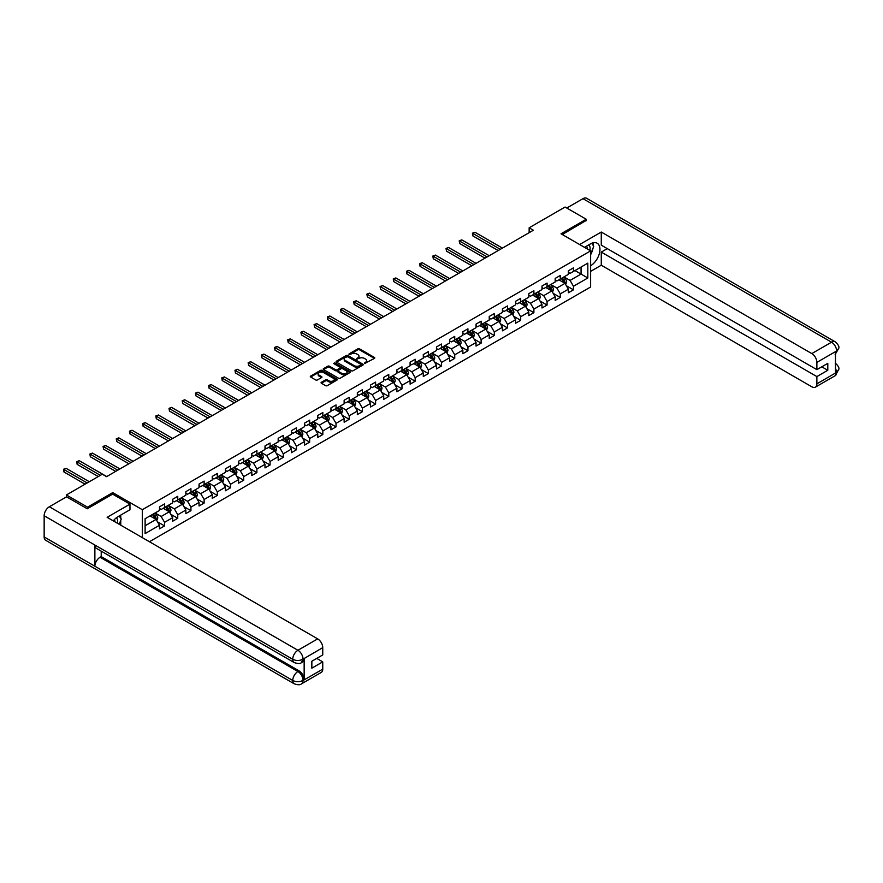 <?xml version="1.0" encoding="UTF-8"?>
<svg xmlns="http://www.w3.org/2000/svg" width="883" height="883" viewBox="0 0 883 883"><rect width="100%" height="100%" fill="white"/><g stroke="black" fill="none" stroke-linecap="round" stroke-linejoin="round"><path stroke-width="1.32" d="M364.458 363.509L374.436 358.421A1.17 0.673 0 0 0 374.436 357.46L359.502 348.84A1.17 0.673 0 0 0 357.836 348.84L349.028 353.928L349.028 354.602L351.324 353.94A3.753 2.163 0 0 1 356.633 353.94L357.88 354.657A3.753 2.163 0 0 1 358.984 356.191A3.753 2.163 0 0 1 357.88 357.725L356.743 359.061L359.05 358.399A3.753 2.163 0 0 1 364.359 358.399L365.606 359.116A3.753 2.163 0 0 1 366.699 360.65A3.753 2.163 0 0 1 365.606 362.185L364.458 363.509L364.458 362.847M321.412 382.284A1.17 0.673 0 0 0 321.412 383.244L325.595 385.661A1.17 0.673 0 0 0 327.262 385.661L337.052 380.01A1.17 0.673 0 0 0 337.052 379.05L322.107 370.43A1.17 0.673 0 0 0 320.452 370.43L310.661 376.081A1.17 0.673 0 0 0 310.661 377.041L315.717 379.966A1.17 0.673 0 0 0 317.383 379.966L321.578 377.538A1.17 0.673 0 0 0 321.578 376.577L319.061 375.132A3.135 1.81 0 0 1 318.145 373.851A3.135 1.81 0 0 1 320.076 372.173A3.135 1.81 0 0 1 323.498 372.571L333.332 378.244A3.135 1.81 0 0 1 334.26 379.524A3.135 1.81 0 0 1 332.317 381.202A3.135 1.81 0 0 1 328.895 380.816L327.262 379.867A1.17 0.673 0 0 0 325.595 379.867L321.412 382.284L321.412 383.244M112.726 494.182L112.726 492.615L87.527 507.162L66.391 494.966L66.391 496.908M112.726 492.615L142.318 509.701L590.617 250.882L590.617 287.008L149.415 541.732M586.224 220.717L586.224 219.249L561.025 233.796L590.617 250.882M586.224 219.249L565.076 207.041L529.149 227.792L529.149 232.671M66.391 494.966L102.318 474.215L106.545 476.654L533.376 230.231L529.149 227.792M351.412 370.761A1.17 0.673 0 0 0 353.068 370.761L362.858 365.109A1.17 0.673 0 0 0 362.858 364.149L347.924 355.518A1.17 0.673 0 0 0 346.268 355.518L336.467 361.18A1.17 0.673 0 0 0 336.467 362.14L351.412 370.761M333.94 363.686L349.944 372.571L340.165 378.211A1.17 0.673 0 0 1 338.509 378.211L323.564 369.591L327.759 367.185L327.759 366.213L323.564 368.63A1.17 0.673 0 0 0 323.564 369.591L323.564 368.63M327.759 367.185A1.17 0.673 0 0 1 329.414 367.185L329.414 366.213A1.17 0.673 0 0 0 327.759 366.213M329.414 366.213L335.474 369.701A1.17 0.673 0 0 0 337.129 369.701L339.911 368.101A1.17 0.673 0 0 0 339.911 367.14L333.608 363.498L334.767 362.836L349.955 371.6A1.17 0.673 0 0 1 349.955 372.56L349.955 371.6M142.318 537.626L142.318 509.701M157.494 521.831L164.558 525.915L164.558 522.35L172.671 517.659L172.671 521.224L177.748 518.299L177.748 514.734L185.86 510.043L185.86 513.608L190.938 510.683L190.938 507.118L199.05 502.427L199.05 505.992L204.128 503.067L204.128 499.502L212.24 494.811L212.24 498.376L217.317 495.451L217.317 491.886L225.43 487.195L225.43 490.76L230.507 487.835L230.507 484.27L238.62 479.579L238.62 483.144L243.697 480.22L243.697 476.654L251.81 471.964L251.81 475.529L256.887 472.604L256.887 469.039L264.999 464.359L264.999 467.913L270.077 464.988L270.077 461.423L278.189 456.743L278.189 460.297L283.266 457.372L283.266 453.807L291.379 449.127L291.379 452.692L296.456 449.756L296.456 446.191L304.569 441.511L304.569 445.076L309.646 442.14L309.646 438.575L317.759 433.895L317.759 437.46L322.836 434.524L322.836 430.959L330.948 426.279L330.948 429.844L336.026 426.908L336.026 423.343L344.138 418.663L344.138 422.229L349.215 419.293L349.215 415.727L357.339 411.048L357.339 414.613L362.405 411.677L362.405 408.123L370.529 403.432L370.529 406.997L375.595 404.061L375.595 400.507L383.719 395.816L383.719 399.381L388.785 396.456L388.785 392.891L396.909 388.2L396.909 391.765L401.975 388.84L401.975 385.275L410.098 380.584L410.098 384.149L415.165 381.224L415.165 377.659L423.288 372.968L423.288 376.533L428.354 373.608L428.354 370.043L436.478 365.352L436.478 368.917L441.544 365.992L441.544 362.427L449.668 357.736L449.668 361.302L454.734 358.377L454.734 354.811L462.858 350.121L462.858 353.686L467.924 350.761L467.924 347.196L476.047 342.505L476.047 346.07L481.125 343.145L481.125 339.58L489.237 334.889L489.237 338.454L494.314 335.529L494.314 331.964L502.427 327.273L502.427 330.838L507.504 327.913L507.504 324.348L515.617 319.668L515.617 323.222L520.694 320.297L520.694 316.732L528.807 312.052L528.807 315.606L533.884 312.681L533.884 309.116L541.996 304.436L541.996 307.99L547.074 305.065L547.074 301.5L555.186 296.82L555.186 300.386L560.264 297.45L560.264 293.884L568.376 289.205L568.376 292.77L573.453 289.834L573.453 286.269L587.824 277.968L587.824 263.134L581.058 267.041L581.058 274.072L587.824 277.968M164.558 525.915L159.481 528.84L159.481 525.275L145.11 533.575L145.11 518.729L159.481 510.44L159.481 506.875L164.558 503.939L164.558 507.504L172.671 502.824L172.671 499.259L177.748 496.323L177.748 499.888L185.86 495.208L185.86 491.643L190.938 488.707L190.938 492.272L199.05 487.593L199.05 484.027L204.128 481.103L204.128 484.657L212.24 479.977L212.24 476.412L217.317 473.487L217.317 477.041L225.43 472.361L225.43 468.796L230.507 465.871L230.507 469.425L238.62 464.745L238.62 461.18L243.697 458.255L243.697 461.82L251.81 457.129L251.81 453.564L256.887 450.639L256.887 454.204L264.999 449.513L264.999 445.948L270.077 443.023L270.077 446.588L278.189 441.897L278.189 438.332L283.266 435.407L283.266 438.972L291.379 434.281L291.379 430.716L296.456 427.791L296.456 431.357L304.569 426.666L304.569 423.1L309.646 420.176L309.646 423.741L317.759 419.05L317.759 415.485L322.836 412.56L322.836 416.125L330.948 411.434L330.948 407.869L336.026 404.944L336.026 408.509L344.138 403.818L344.138 400.253L349.215 397.328L349.215 400.893L357.339 396.202L357.339 392.637L362.405 389.712L362.405 393.277L370.529 388.586L370.529 385.032L375.595 382.096L375.595 385.661L383.719 380.97L383.719 377.416L388.785 374.48L388.785 378.045L396.909 373.366L396.909 369.8L401.975 366.864L401.975 370.43L410.098 365.75L410.098 362.185L415.165 359.249L415.165 362.814L423.288 358.134L423.288 354.569L428.354 351.633L428.354 355.198L436.478 350.518L436.478 346.953L441.544 344.017L441.544 347.582L449.668 342.902L449.668 339.337L454.734 336.401L454.734 339.966L462.858 335.286L462.858 331.721L467.924 328.796L467.924 332.35L476.047 327.67L476.047 324.105L481.125 321.18L481.125 324.734L489.237 320.054L489.237 316.489L494.314 313.564L494.314 317.129L502.427 312.439L502.427 308.873L507.504 305.948L507.504 309.514L515.617 304.823L515.617 301.258L520.694 298.333L520.694 301.898L528.807 297.207L528.807 293.642L533.884 290.717L533.884 294.282L541.996 289.591L541.996 286.026L547.074 283.101L547.074 286.666L555.186 281.975L555.186 278.41L560.264 275.485L560.264 279.05L568.376 274.359L568.376 270.794L573.453 267.869L573.453 271.434L587.824 263.134M163.2 508.288L169.293 511.798L161.17 516.489L155.088 512.979M159.481 508.487L161.17 509.458L164.558 507.504M161.17 516.489L164.558 522.35M169.293 511.798L172.671 517.659M176.39 500.672L182.483 504.193L174.359 508.873L168.278 505.363M172.671 500.871L174.359 501.842L177.748 499.888M174.359 508.873L177.748 514.734M182.483 504.193L185.86 510.043M189.58 493.056L195.673 496.577L187.549 501.257L181.468 497.747M185.86 493.255L187.549 494.226L190.938 492.272M187.549 501.257L190.938 507.118M195.673 496.577L199.05 502.427M202.77 485.44L208.863 488.961L200.739 493.641L194.657 490.131M199.05 485.639L200.739 486.61L204.128 484.657M200.739 493.641L204.128 499.502M208.863 488.961L212.24 494.811M215.96 477.824L222.052 481.345L213.929 486.025L207.847 482.515M212.24 478.023L213.929 478.994L217.317 477.041M213.929 486.025L217.317 491.886M222.052 481.345L225.43 487.195M229.15 470.209L235.242 473.729L227.119 478.409L221.037 474.899M225.43 470.407L227.119 471.379L230.507 469.425M227.119 478.409L230.507 484.27M235.242 473.729L238.62 479.579M242.339 462.593L248.432 466.114L240.308 470.794L234.227 467.284M238.62 462.791L240.308 463.763L243.697 461.82M240.308 470.794L243.697 476.654M248.432 466.114L251.81 471.964M255.529 454.977L261.622 458.498L253.498 463.178L247.417 459.668M251.81 455.175L253.498 456.158L256.887 454.204M253.498 463.178L256.887 469.039M261.622 458.498L264.999 464.359M268.719 447.361L274.812 450.882L266.688 455.562L260.606 452.052M264.999 447.56L266.688 448.542L270.077 446.588M266.688 455.562L270.077 461.423M274.812 450.882L278.189 456.743M281.909 439.745L288.001 443.266L279.889 447.946L273.796 444.436M278.189 439.944L279.889 440.926L283.266 438.972M279.889 447.946L283.266 453.807M288.001 443.266L291.379 449.127M295.099 432.14L301.191 435.65L293.079 440.341L286.986 436.82M291.379 432.328L293.079 433.31L296.456 431.357M293.079 440.341L296.456 446.191M301.191 435.65L304.569 441.511M308.288 424.524L314.381 428.034L306.269 432.725L300.176 429.204M304.569 424.712L306.269 425.694L309.646 423.741M306.269 432.725L309.646 438.575M314.381 428.034L317.759 433.895M321.478 416.908L327.571 420.418L319.458 425.109L313.366 421.588M317.759 417.096L319.458 418.078L322.836 416.125M319.458 425.109L322.836 430.959M327.571 420.418L330.948 426.279M334.668 409.293L340.761 412.803L332.648 417.493L326.555 413.972M330.948 409.48L332.648 410.463L336.026 408.509M332.648 417.493L336.026 423.343M340.761 412.803L344.138 418.663M347.869 401.677L353.951 405.187L345.838 409.878L339.745 406.357M344.138 401.864L345.838 402.847L349.215 400.893M345.838 409.878L349.215 415.727M353.951 405.187L357.339 411.048M361.059 394.061L367.14 397.571L359.028 402.262L352.935 398.741M357.339 394.248L359.028 395.231L362.405 393.277M359.028 402.262L362.405 408.123M367.14 397.571L370.529 403.432M374.249 386.445L380.33 389.955L372.218 394.646L366.125 391.125M370.529 386.644L372.218 387.615L375.595 385.661M372.218 394.646L375.595 400.507M380.33 389.955L383.719 395.816M387.438 378.829L393.52 382.339L385.407 387.03L379.315 383.509M383.719 379.028L385.407 379.999L388.785 378.045M385.407 387.03L388.785 392.891M393.52 382.339L396.909 388.2M400.628 371.213L406.71 374.723L398.597 379.414L392.505 375.904M396.909 371.412L398.597 372.383L401.975 370.43M398.597 379.414L401.975 385.275M406.71 374.723L410.098 380.584M413.818 363.597L419.9 367.107L411.787 371.798L405.694 368.288M410.098 363.796L411.787 364.767L415.165 362.814M411.787 371.798L415.165 377.659M419.9 367.107L423.288 372.968M427.008 355.981L433.089 359.491L424.977 364.182L418.884 360.672M423.288 356.18L424.977 357.151L428.354 355.198M424.977 364.182L428.354 370.043M433.089 359.491L436.478 365.352M440.198 348.366L446.279 351.887L438.167 356.566L432.074 353.057M436.478 348.564L438.167 349.536L441.544 347.582M438.167 356.566L441.544 362.427M446.279 351.887L449.668 357.736M453.387 340.75L459.469 344.271L451.356 348.951L445.264 345.441M449.668 340.948L451.356 341.92L454.734 339.966M451.356 348.951L454.734 354.811M459.469 344.271L462.858 350.121M466.577 333.134L472.659 336.655L464.546 341.335L458.454 337.825M462.858 333.332L464.546 334.304L467.924 332.35M464.546 341.335L467.924 347.196M472.659 336.655L476.047 342.505M479.767 325.518L485.86 329.039L477.736 333.719L471.654 330.209M476.047 325.717L477.736 326.688L481.125 324.734M477.736 333.719L481.125 339.58M485.86 329.039L489.237 334.889M492.957 317.902L499.05 321.423L490.926 326.103L484.844 322.593M489.237 318.101L490.926 319.072L494.314 317.129M490.926 326.103L494.314 331.964M499.05 321.423L502.427 327.273M506.147 310.286L512.239 313.807L504.116 318.487L498.034 314.977M502.427 310.485L504.116 311.456L507.504 309.514M504.116 318.487L507.504 324.348M512.239 313.807L515.617 319.668M519.336 302.67L525.429 306.191L517.306 310.871L511.224 307.361M515.617 302.869L517.306 303.851L520.694 301.898M517.306 310.871L520.694 316.732M525.429 306.191L528.807 312.052M532.526 295.054L538.619 298.575L530.495 303.255L524.414 299.745M528.807 295.253L530.495 296.235L533.884 294.282M530.495 303.255L533.884 309.116M538.619 298.575L541.996 304.436M545.716 287.439L551.809 290.96L543.685 295.65L537.604 292.13M541.996 287.637L543.685 288.62L547.074 286.666M543.685 295.65L547.074 301.5M551.809 290.96L555.186 296.82M558.906 279.834L564.999 283.344L556.875 288.035L550.793 284.514M555.186 280.021L556.875 281.004L560.264 279.05M556.875 288.035L560.264 293.884M564.999 283.344L568.376 289.205M574.976 270.551L581.058 274.072L570.065 280.419L563.983 276.898M568.376 272.406L570.065 273.388L573.453 271.434M570.065 280.419L573.453 286.269M87.527 507.162L87.527 508.63M145.11 525.76L156.103 519.414L150.011 515.904M156.103 519.414L159.481 525.275M566.389 285.761L573.453 289.834M553.199 293.377L560.264 297.45M540.01 300.993L547.074 305.065M526.82 308.609L533.884 312.681M513.63 316.224L520.694 320.297M500.44 323.84L507.504 327.913M487.25 331.456L494.314 335.529M474.061 339.072L481.125 343.145M460.871 346.688L467.924 350.761M447.681 354.293L454.734 358.377M434.491 361.909L441.544 365.992M421.301 369.524L428.354 373.608M408.112 377.14L415.165 381.224M394.922 384.756L401.975 388.84M381.732 392.372L388.785 396.456M368.542 399.988L375.595 404.061M355.352 407.604L362.405 411.677M342.151 415.22L349.215 419.293M328.962 422.836L336.026 426.908M315.772 430.451L322.836 434.524M302.582 438.067L309.646 442.14M289.392 445.683L296.456 449.756M276.202 453.299L283.266 457.372M263.013 460.915L270.077 464.988M249.823 468.531L256.887 472.604M236.633 476.147L243.697 480.22M223.443 483.763L230.507 487.835M210.253 491.378L217.317 495.451M197.064 498.994L204.128 503.067M183.874 506.599L190.938 510.683M170.684 514.215L177.748 518.299M364.789 363.63L365.606 363.156A3.753 2.163 0 0 0 366.699 361.622L366.699 360.65M358.984 356.191L358.984 357.174A3.753 2.163 0 0 1 357.88 358.708L357.074 359.171M374.436 357.46L374.436 358.421L359.502 349.811A1.17 0.673 0 0 0 357.836 349.811L349.348 354.712M362.858 364.149L362.858 365.109L347.924 356.5A1.17 0.673 0 0 0 346.268 356.5L336.489 362.14L336.467 361.18M360.783 364.966L360.783 364.293L347.67 356.721L345.308 357.416A3.753 2.163 0 0 0 344.204 358.951A3.753 2.163 0 0 0 345.308 360.485L354.271 365.661A3.753 2.163 0 0 0 359.58 365.661L360.783 364.966L360.783 365.937L360.783 365.264M344.204 358.951L344.204 359.922A3.753 2.163 0 0 0 345.308 361.456L345.308 360.485M360.783 365.937L359.58 366.633A3.753 2.163 0 0 1 354.271 366.633L345.308 361.456M329.414 367.185L335.474 370.683A1.17 0.673 0 0 0 337.129 370.683L339.911 369.083A1.17 0.673 0 0 0 340.253 368.597L340.253 367.626M341.765 373.332A3.135 1.81 0 0 0 345.187 373.73A3.135 1.81 0 0 0 347.118 372.052A3.135 1.81 0 0 0 346.202 370.772L342.736 368.774A1.17 0.673 0 0 0 341.081 368.774L338.299 370.374A1.17 0.673 0 0 0 338.299 371.335L341.765 373.332L341.765 374.315A3.135 1.81 0 0 0 345.187 374.701A3.135 1.81 0 0 0 347.118 373.034L347.118 372.052M337.957 370.86L337.957 371.831A1.17 0.673 0 0 0 338.299 372.317L338.299 371.335M341.765 374.315L338.299 372.317M334.26 379.524L334.26 380.507A3.135 1.81 0 0 1 332.317 382.184A3.135 1.81 0 0 1 328.895 381.787L327.262 380.838A1.17 0.673 0 0 0 325.595 380.838L321.423 383.255M318.145 373.851L318.145 374.822A3.135 1.81 0 0 0 319.061 376.114L319.061 375.132M321.578 376.577L321.578 377.538L319.061 376.114M337.052 379.05L337.052 380.01L322.107 371.401A1.17 0.673 0 0 0 320.452 371.401L310.673 377.052L310.661 376.081M565.661 284.503L566.665 281.964A3.168 1.832 -120 0 0 565.661 279.271L563.917 276.942M560.871 280.96L559.69 279.381M502.427 248.101L474.977 232.251L472.858 233.465L472.858 235.904L498.2 250.54M561.29 278.454L563.034 280.783A3.168 1.832 60 0 1 563.939 282.692L564.954 282.096A3.168 1.832 -120 0 0 564.049 280.198L562.305 277.869M561.511 278.322L563.453 280.904A1.611 0.927 60 0 1 563.74 281.401L564.954 282.096M472.858 235.904L472.394 233.2L500.308 249.315M472.394 233.2L474.977 232.251M589.844 250.43A7.77 4.492 120 0 0 588.696 244.911M587.372 249.006A5.32 3.068 120 0 0 586.268 246.324A5.32 3.068 120 0 0 586.257 246.324M591.665 243.289L593.74 246.247L590.617 254.304M117.362 523.222A7.77 4.492 120 0 0 116.335 517.791M114.889 521.787A5.32 3.068 120 0 0 114.337 519.601M119.139 516.003L121.258 519.027L119.216 524.292M590.617 265.772A13.455 7.77 120 0 0 599.27 253.907A13.455 7.77 120 0 0 597.173 243.233A13.455 7.77 120 0 0 590.451 243.896L584.48 247.339M590.617 271.379L601.268 265.231L601.268 252.097L816.874 376.577L816.874 383.851L836.742 372.284L835.484 372.869L835.484 351.875L836.62 350.981L816.874 362.372A7.174 4.139 -120 0 0 811.808 353.586L831.543 342.196L582.968 198.675L566.776 208.024M607.272 248.631L601.268 252.097M821.786 366.82L827.79 370.286L827.79 363.354L816.874 369.646L601.268 245.165L601.268 232.041L811.808 353.586M579.623 244.536L601.268 232.041M601.268 265.231L811.808 386.787A7.174 4.139 -120 0 0 815.395 387.14A7.174 4.139 -120 0 0 816.874 383.851M582.968 198.675A7.351 4.249 -60 0 1 586.643 198.311L835.23 341.831A7.351 4.249 -60 0 0 831.543 342.196A7.174 4.139 60 0 1 836.62 350.981M816.874 369.646L816.874 362.372M827.79 370.286L816.874 376.577M586.224 220.419L562.294 234.525M590.617 254.69A13.455 7.77 120 0 0 593.056 248.002M593.277 245.584A13.455 7.77 120 0 0 592.946 242.847M835.484 367.858L836.62 372.218M835.23 363.068C838.11 365.661 839.325 367.736 838.85 369.282L836.753 372.284M835.23 341.831C838.11 344.403 839.314 346.489 838.85 348.101L836.753 351.048M294.26 662.592A7.351 4.249 -60 0 1 292.737 659.281C296.125 660.903 299.503 660.892 302.88 659.237L301.522 662.581C300.319 663.806 297.902 663.806 294.26 662.592L96.402 548.365A7.351 4.249 -60 0 1 94.878 545.043L44.15 515.76A7.351 4.249 -60 0 1 49.349 506.754L66.556 496.82L87.274 508.774L112.638 494.127L129.967 504.138L129.967 509.756L117.969 516.687A13.455 7.77 120 0 0 113.256 520.849M129.967 504.138L107.141 517.317L317.681 638.873A7.174 4.139 60 0 1 322.748 647.658L322.748 654.932L311.842 661.235L311.842 668.166L322.748 661.864L322.748 669.137A7.174 4.139 60 0 1 321.269 672.427L301.522 683.817A7.174 4.139 -120 0 0 303.012 680.539L322.748 669.137M120.463 525.01L123.289 526.643M120.75 524.833L120.75 520.33M120.75 518.31L120.75 515.076M301.522 683.817C300.375 685.031 297.957 685.042 294.26 683.828L45.673 540.308A7.351 4.249 -60 0 1 44.15 536.941L94.878 566.235A7.351 4.249 -60 0 1 100.077 557.272L297.935 671.51L299.072 670.848A7.174 4.139 60 0 1 304.149 679.634L304.149 658.641A7.174 4.139 60 0 1 302.659 661.93L301.522 662.581M44.15 515.76L44.15 536.941M49.349 506.754L297.935 650.274A7.351 4.249 -60 0 0 292.737 659.281L94.878 545.043L94.878 566.235L292.737 680.462C296.114 682.095 299.492 682.095 302.88 680.462L303.012 680.539M322.748 661.864L316.743 658.398M101.225 551.147L101.225 556.621L299.072 670.848M101.225 556.621L100.077 557.272M552.471 292.118L553.475 289.58A3.168 1.832 -120 0 0 552.471 286.887L550.727 284.558M547.681 288.575L546.5 286.997M489.237 255.717L461.787 239.867L459.668 241.081L459.668 243.52L485.01 258.156M548.1 286.07L549.844 288.399A3.168 1.832 60 0 1 550.749 290.297L551.765 289.712A3.168 1.832 -120 0 0 550.86 287.814L549.116 285.485M548.321 285.937L550.264 288.52A1.611 0.927 60 0 1 550.551 289.017L551.765 289.712M459.668 243.52L459.204 240.816L487.118 256.931M459.204 240.816L461.787 239.867M539.281 299.734L540.286 297.196A3.168 1.832 -120 0 0 539.281 294.503L537.537 292.174M534.491 296.191L533.31 294.613M476.047 263.333L448.597 247.483L446.478 248.697L446.478 251.136L471.82 265.772M534.91 293.686L536.654 296.015A3.168 1.832 60 0 1 537.559 297.913L538.575 297.328A3.168 1.832 -120 0 0 537.67 295.43L535.926 293.101M535.131 293.553L537.074 296.136A1.611 0.927 60 0 1 537.361 296.633L538.575 297.328M446.478 251.136L446.014 248.432L473.928 264.547M446.014 248.432L448.597 247.483M526.091 307.35L527.096 304.812A3.168 1.832 -120 0 0 526.091 302.118L524.347 299.79M521.301 303.807L520.12 302.229M462.858 270.949L435.396 255.099L433.288 256.313L433.288 258.752L458.63 273.388M521.721 301.302L523.464 303.631A3.168 1.832 60 0 1 524.37 305.529L525.385 304.944A3.168 1.832 -120 0 0 524.48 303.046L522.736 300.717M521.941 301.169L523.873 303.752A1.611 0.927 60 0 1 524.171 304.249L525.385 304.944M433.288 258.752L432.825 256.048L460.738 272.163M432.825 256.048L435.396 255.099M512.902 314.966L513.906 312.427A3.168 1.832 -120 0 0 512.902 309.734L511.147 307.405M508.111 311.423L506.919 309.845M449.668 278.564L422.206 262.704L420.098 263.929L420.098 266.368L445.44 281.004M508.531 308.918L510.275 311.246A3.168 1.832 60 0 1 511.18 313.145L512.195 312.56A3.168 1.832 -120 0 0 511.29 310.661L509.546 308.333M508.751 308.785L510.683 311.368A1.611 0.927 60 0 1 510.981 311.865L512.195 312.56M420.098 266.368L419.635 263.664L447.549 279.779M419.635 263.664L422.206 262.704M499.712 322.582L500.716 320.043A3.168 1.832 -120 0 0 499.712 317.35L497.957 315.01M494.921 319.039L493.729 317.461M436.478 286.169L409.017 270.319L406.908 271.545L406.908 273.984L432.251 288.62M495.341 316.533L497.085 318.862A3.168 1.832 60 0 1 497.99 320.761L499.005 320.176A3.168 1.832 -120 0 0 498.1 318.277L496.356 315.937M495.562 316.401L497.493 318.984A1.611 0.927 60 0 1 497.791 319.48L499.005 320.176M406.908 273.984L406.445 271.28L434.359 287.394M406.445 271.28L409.017 270.319M486.522 330.187L487.526 327.659A3.168 1.832 -120 0 0 486.522 324.955L484.767 322.626M481.732 326.655L480.54 325.076M423.288 293.785L395.827 277.935L393.719 279.16L393.719 281.6L419.061 296.235M482.151 324.149L483.895 326.478A3.168 1.832 60 0 1 484.8 328.377L485.816 327.792A3.168 1.832 -120 0 0 484.91 325.882L483.167 323.553M482.372 324.017L484.303 326.6A1.611 0.927 60 0 1 484.601 327.096L485.816 327.792M393.719 281.6L393.255 278.896L421.169 295.01M393.255 278.896L395.827 277.935M473.332 337.803L474.337 335.275A3.168 1.832 -120 0 0 473.321 332.571L471.577 330.242M468.542 334.271L467.35 332.681M410.098 301.401L382.637 285.551L380.529 286.776L380.529 289.216L405.871 303.851M468.961 331.754L470.705 334.094A3.168 1.832 60 0 1 471.61 335.993L472.626 335.408A3.168 1.832 -120 0 0 471.721 333.498L469.977 331.169M469.182 331.633L471.114 334.216A1.611 0.927 60 0 1 471.412 334.701L472.626 335.408M380.529 289.216L380.065 286.511L407.979 302.626M380.065 286.511L382.637 285.551M460.142 345.419L461.147 342.891A3.168 1.832 -120 0 0 460.131 340.187L458.387 337.858M455.352 341.887L454.16 340.297M396.909 309.017L369.447 293.167L367.339 294.392L367.339 296.831L392.681 311.456M455.771 339.37L457.515 341.699A3.168 1.832 60 0 1 458.42 343.608L459.436 343.023A3.168 1.832 -120 0 0 458.531 341.114L456.787 338.785M455.992 339.249L457.924 341.831A1.611 0.927 60 0 1 458.222 342.317L459.436 343.023M367.339 296.831L366.875 294.127L394.789 310.242M366.875 294.127L369.447 293.167M446.953 353.034L447.957 350.507A3.168 1.832 -120 0 0 446.941 347.803L445.198 345.474M442.162 349.502L440.97 347.913M383.719 316.633L356.257 300.783L354.149 302.008L354.149 304.447L379.491 319.072M442.582 346.986L444.326 349.315A3.168 1.832 60 0 1 445.231 351.224L446.246 350.639A3.168 1.832 -120 0 0 445.341 348.73L443.597 346.401M442.802 346.864L444.734 349.447A1.611 0.927 60 0 1 445.032 349.933L446.246 350.639M354.149 304.447L353.686 301.732L381.599 317.858M353.686 301.732L356.257 300.783M433.763 360.65L434.767 358.123A3.168 1.832 -120 0 0 433.752 355.419L432.008 353.09M428.972 357.118L427.78 355.529M370.529 324.249L343.068 308.399L340.959 309.624L340.959 312.063L366.302 326.688M429.392 354.602L431.136 356.931A3.168 1.832 60 0 1 432.041 358.84L433.056 358.255A3.168 1.832 -120 0 0 432.151 356.346L430.407 354.017M429.613 354.48L431.544 357.063A1.611 0.927 60 0 1 431.842 357.549L433.056 358.255M340.959 312.063L340.496 309.348L368.41 325.474M340.496 309.348L343.068 308.399M420.573 368.266L421.577 365.739A3.168 1.832 -120 0 0 420.562 363.034L418.818 360.706M415.783 364.734L414.591 363.145M357.328 331.865L329.878 316.015L327.77 317.24L327.77 319.679L353.101 334.304M416.202 362.218L417.946 364.547A3.168 1.832 60 0 1 418.851 366.456L419.866 365.871A3.168 1.832 -120 0 0 418.961 363.962L417.218 361.633M416.423 362.096L418.354 364.679A1.611 0.927 60 0 1 418.652 365.165L419.866 365.871M327.77 319.679L327.306 316.964L355.22 333.09M327.306 316.964L329.878 316.015M407.383 375.882L408.387 373.354A3.168 1.832 -120 0 0 407.372 370.65L405.628 368.321M402.593 372.35L401.401 370.761M344.138 339.48L316.688 323.631L314.58 324.856L314.58 327.295L339.911 341.92M403.012 369.834L404.756 372.162A3.168 1.832 60 0 1 405.661 374.072L406.677 373.487A3.168 1.832 -120 0 0 405.772 371.577L404.028 369.249M403.233 369.712L405.165 372.295A1.611 0.927 60 0 1 405.463 372.781L406.677 373.487M314.58 327.295L314.105 324.58L342.03 340.706M314.105 324.58L316.688 323.631M394.193 383.498L395.198 380.97A3.168 1.832 -120 0 0 394.182 378.266L392.438 375.937M389.403 379.966L388.211 378.377M330.948 347.096L303.498 331.246L301.39 332.472L301.39 334.911L326.721 349.536M389.822 377.449L391.566 379.778A3.168 1.832 60 0 1 392.471 381.688L393.487 381.103A3.168 1.832 -120 0 0 392.582 379.193L390.838 376.864M390.043 377.328L391.975 379.911A1.611 0.927 60 0 1 392.273 380.396L393.487 381.103M301.39 334.911L300.915 332.196L328.84 348.321M300.915 332.196L303.498 331.246M381.003 391.114L382.008 388.586A3.168 1.832 -120 0 0 380.992 385.882L379.249 383.553M376.202 387.582L375.021 385.992M317.759 354.712L290.308 338.862L288.2 340.087L288.2 342.527L313.531 357.151M376.633 385.065L378.377 387.394A3.168 1.832 60 0 1 379.282 389.304L380.297 388.719A3.168 1.832 -120 0 0 379.392 386.809L377.648 384.48M376.853 384.944L378.785 387.527A1.611 0.927 60 0 1 379.083 388.012L380.297 388.719M288.2 342.527L287.726 339.812L315.65 355.937M287.726 339.812L290.308 338.862M367.814 398.73L368.818 396.191A3.168 1.832 -120 0 0 367.803 393.498L366.059 391.169M363.012 395.187L361.831 393.608M304.569 362.328L277.119 346.478L274.999 347.692L274.999 350.143L300.341 364.767M363.443 392.681L365.187 395.01A3.168 1.832 60 0 1 366.092 396.92L367.107 396.335A3.168 1.832 -120 0 0 366.202 394.425L364.458 392.096M363.664 392.56L365.595 395.142A1.611 0.927 60 0 1 365.893 395.628L367.107 396.335M274.999 350.143L274.536 347.427L302.461 363.553M274.536 347.427L277.119 346.478M354.624 406.346L355.628 403.807A3.168 1.832 -120 0 0 354.613 401.114L352.869 398.785M349.823 402.803L348.642 401.224M291.379 369.944L263.929 354.094L261.81 355.308L261.81 357.758L287.152 372.383M350.253 400.297L351.997 402.626A3.168 1.832 60 0 1 352.902 404.535L353.917 403.95A3.168 1.832 -120 0 0 353.012 402.041L351.257 399.712M350.474 400.165L352.405 402.758A1.611 0.927 60 0 1 352.703 403.244L353.917 403.95M261.81 357.758L261.346 355.043L289.271 371.158M261.346 355.043L263.929 354.094M341.434 413.961L342.438 411.423A3.168 1.832 -120 0 0 341.423 408.73L339.679 406.401M336.633 410.418L335.452 408.84M278.189 377.56L250.739 361.71L248.62 362.924L248.62 365.374L273.962 379.999M337.063 407.913L338.807 410.242A3.168 1.832 60 0 1 339.712 412.151L340.728 411.566A3.168 1.832 -120 0 0 339.823 409.657L338.068 407.328M337.284 407.78L339.215 410.374A1.611 0.927 60 0 1 339.502 410.86L340.728 411.566M248.62 365.374L248.156 362.659L276.081 378.774M248.156 362.659L250.739 361.71M328.244 421.577L329.249 419.039A3.168 1.832 -120 0 0 328.233 416.346L326.489 414.017M323.443 418.034L322.262 416.456M264.999 385.176L237.549 369.326L235.43 370.54L235.43 372.979L260.772 387.615M323.862 415.529L325.617 417.858A3.168 1.832 60 0 1 326.522 419.767L327.538 419.182A3.168 1.832 -120 0 0 326.633 417.273L324.878 414.944M324.083 415.396L326.026 417.99A1.611 0.927 60 0 1 326.313 418.476L327.538 419.182M235.43 372.979L234.966 370.275L262.891 386.39M234.966 370.275L237.549 369.326M315.054 429.193L316.059 426.655A3.168 1.832 -120 0 0 315.043 423.961L313.299 421.632M310.253 425.65L309.072 424.072M251.81 392.792L224.359 376.942L222.24 378.156L222.24 380.595L247.582 395.231M310.673 423.145L312.427 425.474A3.168 1.832 60 0 1 313.333 427.383L314.348 426.798A3.168 1.832 -120 0 0 313.432 424.889L311.688 422.56M310.893 423.012L312.836 425.595A1.611 0.927 60 0 1 313.123 426.092L314.348 426.798M222.24 380.595L221.776 377.891L249.701 394.006M221.776 377.891L224.359 376.942M301.854 436.809L302.869 434.27A3.168 1.832 -120 0 0 301.854 431.577L300.11 429.248M297.063 433.266L295.882 431.688M238.62 400.407L211.169 384.558L209.05 385.772L209.05 388.211L234.392 402.847M297.483 430.761L299.238 433.089A3.168 1.832 60 0 1 300.143 434.999L301.158 434.403A3.168 1.832 -120 0 0 300.242 432.504L298.498 430.176M297.703 430.628L299.646 433.211A1.611 0.927 60 0 1 299.933 433.708L301.158 434.403M209.05 388.211L208.587 385.507L236.512 401.622M208.587 385.507L211.169 384.558M288.664 444.425L289.679 441.886A3.168 1.832 -120 0 0 288.664 439.193L286.92 436.864M283.873 440.882L282.692 439.304M225.43 408.023L197.98 392.173L195.86 393.388L195.86 395.827L221.203 410.463M284.293 438.376L286.037 440.705A3.168 1.832 60 0 1 286.953 442.604L287.968 442.019A3.168 1.832 -120 0 0 287.052 440.12L285.308 437.791M284.514 438.244L286.456 440.827A1.611 0.927 60 0 1 286.743 441.323L287.968 442.019M195.86 395.827L195.397 393.123L223.322 409.237M195.397 393.123L197.98 392.173M275.474 452.041L276.489 449.502A3.168 1.832 -120 0 0 275.474 446.809L273.73 444.48M270.684 448.498L269.503 446.919M212.24 415.639L184.79 399.789L182.671 401.003L182.671 403.443L208.013 418.078M271.103 445.992L272.847 448.321A3.168 1.832 60 0 1 273.763 450.22L274.779 449.635A3.168 1.832 -120 0 0 273.862 447.736L272.119 445.407M271.324 445.86L273.266 448.443A1.611 0.927 60 0 1 273.553 448.939L274.779 449.635M182.671 403.443L182.207 400.739L210.132 416.853M182.207 400.739L184.79 399.789M262.284 459.657L263.289 457.118A3.168 1.832 -120 0 0 262.284 454.425L260.54 452.096M257.494 456.114L256.313 454.535M199.05 423.255L171.6 407.405L169.481 408.619L169.481 411.059L194.823 425.694M257.913 453.608L259.657 455.937A3.168 1.832 60 0 1 260.573 457.836L261.578 457.251A3.168 1.832 -120 0 0 260.673 455.352L258.929 453.023M258.134 453.476L260.077 456.058A1.611 0.927 60 0 1 260.364 456.555L261.578 457.251M169.481 411.059L169.017 408.354L196.942 424.469M169.017 408.354L171.6 407.405M249.094 467.273L250.099 464.734A3.168 1.832 -120 0 0 249.094 462.041L247.35 459.701M244.304 463.73L243.123 462.151M185.86 430.871L158.41 415.01L156.291 416.235L156.291 418.674L181.633 433.31M244.723 461.224L246.467 463.553A3.168 1.832 60 0 1 247.383 465.451L248.388 464.866A3.168 1.832 -120 0 0 247.483 462.968L245.739 460.639M244.944 461.092L246.887 463.674A1.611 0.927 60 0 1 247.174 464.171L248.388 464.866M156.291 418.674L155.827 415.97L183.741 432.085M155.827 415.97L158.41 415.01M235.904 474.888L236.909 472.35A3.168 1.832 -120 0 0 235.904 469.657L234.161 467.317M231.114 471.345L229.933 469.767M172.671 438.476L145.22 422.626L143.101 423.851L143.101 426.29L168.443 440.926M231.534 468.84L233.278 471.169A3.168 1.832 60 0 1 234.183 473.067L235.198 472.482A3.168 1.832 -120 0 0 234.293 470.584L232.549 468.244M231.754 468.707L233.697 471.29A1.611 0.927 60 0 1 233.984 471.787L235.198 472.482M143.101 426.29L142.638 423.586L170.551 439.701M142.638 423.586L145.22 422.626M222.715 482.493L223.719 479.966A3.168 1.832 -120 0 0 222.715 477.261L220.971 474.933M217.924 478.961L216.743 477.383M159.481 446.092L132.031 430.242L129.911 431.467L129.911 433.906L155.253 448.542M218.344 476.456L220.088 478.785A3.168 1.832 60 0 1 220.993 480.683L222.008 480.098A3.168 1.832 -120 0 0 221.103 478.189L219.359 475.86M218.565 476.323L220.507 478.906A1.611 0.927 60 0 1 220.794 479.403L222.008 480.098M129.911 433.906L129.448 431.202L157.362 447.317M129.448 431.202L132.031 430.242M209.525 490.109L210.529 487.582A3.168 1.832 -120 0 0 209.525 484.877L207.781 482.548M204.735 486.577L203.554 484.988M146.291 453.707L118.841 437.858L116.722 439.083L116.722 441.522L142.064 456.158M205.154 484.061L206.898 486.401A3.168 1.832 60 0 1 207.803 488.299L208.818 487.714A3.168 1.832 -120 0 0 207.913 485.805L206.169 483.476M205.375 483.939L207.317 486.522A1.611 0.927 60 0 1 207.604 487.008L208.818 487.714M116.722 441.522L116.258 438.818L144.172 454.933M116.258 438.818L118.841 437.858M196.335 497.725L197.339 495.197A3.168 1.832 -120 0 0 196.335 492.493L194.591 490.164M191.545 494.193L190.364 492.604M133.101 461.323L105.64 445.474L103.532 446.699L103.532 449.138L128.874 463.763M191.964 491.676L193.708 494.005A3.168 1.832 60 0 1 194.613 495.915L195.629 495.33A3.168 1.832 -120 0 0 194.724 493.42L192.98 491.091M192.185 491.555L194.117 494.138A1.611 0.927 60 0 1 194.415 494.623L195.629 495.33M103.532 449.138L103.068 446.434L130.982 462.549M103.068 446.434L105.64 445.474M183.145 505.341L184.15 502.813A3.168 1.832 -120 0 0 183.145 500.109L181.401 497.78M178.355 501.809L177.163 500.219M119.911 468.939L92.45 453.089L90.342 454.315L90.342 456.754L115.684 471.379M178.774 499.292L180.518 501.621A3.168 1.832 60 0 1 181.423 503.531L182.439 502.946A3.168 1.832 -120 0 0 181.534 501.036L179.79 498.707M178.995 499.171L180.927 501.754A1.611 0.927 60 0 1 181.225 502.239L182.439 502.946M90.342 456.754L89.878 454.039L117.792 470.164M89.878 454.039L92.45 453.089M169.955 512.957L170.96 510.429A3.168 1.832 -120 0 0 169.955 507.725L168.2 505.396M165.165 509.425L163.973 507.835M106.722 476.555L79.26 460.705L77.152 461.93L77.152 464.37L98.267 476.555M165.585 506.908L167.328 509.237A3.168 1.832 60 0 1 168.234 511.147L169.249 510.562A3.168 1.832 -120 0 0 168.344 508.652L166.6 506.323M165.805 506.787L167.737 509.37A1.611 0.927 60 0 1 168.035 509.855L169.249 510.562M77.152 464.37L76.689 461.654L100.375 475.341M76.689 461.654L79.26 460.705M156.766 520.573L157.77 518.045A3.168 1.832 -120 0 0 156.766 515.341L155.011 513.012M151.975 517.041L150.783 515.451M89.304 481.732L66.07 468.321L63.962 469.546L63.962 471.986L85.077 484.171M152.395 514.524L154.139 516.853A3.168 1.832 60 0 1 155.044 518.763L156.059 518.178A3.168 1.832 -120 0 0 155.154 516.268L153.41 513.939M152.616 514.403L154.547 516.985A1.611 0.927 60 0 1 154.845 517.471L156.059 518.178M63.962 471.986L63.499 469.27L87.185 482.957M63.499 469.27L66.07 468.321M365.606 363.156L365.606 362.185M356.743 359.061L356.743 358.388M357.88 358.708L357.88 357.725M349.028 354.602L349.028 353.928M357.836 349.811L357.836 348.84M359.502 349.811L359.502 348.84M346.268 356.5L346.268 355.518M347.924 356.5L347.924 355.518M354.271 366.633L354.271 365.661M359.58 366.633L359.58 365.661M335.474 370.683L335.474 369.701M337.129 370.683L337.129 369.701M339.911 369.083L339.911 368.101M334.767 363.807L334.767 362.836M325.595 380.838L325.595 379.867M327.262 380.838L327.262 379.867M328.895 381.787L328.895 380.816M320.452 371.401L320.452 370.43M322.107 371.401L322.107 370.43M564.678 283.167L566.654 282.03M564.049 280.198L565.661 279.271M561.798 281.5L563.034 280.783M838.85 369.304L835.13 375.739A7.174 4.139 -120 0 0 836.62 372.46M835.484 354.26L836.62 351.224M304.149 679.634L302.891 680.462M322.748 647.658L302.891 659.237M303.012 659.303L304.149 658.641M303.012 659.06A7.174 4.139 60 0 0 297.935 650.274L317.681 638.873M294.26 683.828A7.351 4.249 -60 0 1 292.737 680.462A7.351 4.249 -60 0 1 297.935 671.51C300.993 673.552 302.681 676.477 303.012 680.296M551.489 290.783L553.453 289.646M550.86 287.814L552.471 286.887M548.608 289.116L549.844 288.399M538.299 298.399L540.264 297.262M537.67 295.43L539.281 294.503M535.418 296.732L536.654 296.015M525.109 306.004L527.074 304.878M524.48 303.046L526.091 302.118M522.228 304.348L523.464 303.631M511.919 313.62L513.884 312.494M511.29 310.661L512.902 309.734M509.038 311.953L510.275 311.246M498.729 321.235L500.694 320.11M498.1 318.277L499.712 317.35M495.849 319.569L497.085 318.862M485.54 328.851L487.504 327.714M484.91 325.882L486.522 324.955M482.659 327.185L483.895 326.478M472.35 336.467L474.314 335.33M471.721 333.498L473.321 332.571M469.469 334.8L470.705 334.094M459.16 344.083L461.125 342.946M458.531 341.114L460.131 340.187M456.279 342.416L457.515 341.699M445.97 351.699L447.935 350.562M445.341 348.73L446.941 347.803M443.089 350.032L444.326 349.315M432.78 359.315L434.745 358.178M432.151 356.346L433.752 355.419M429.9 357.648L431.136 356.931M419.591 366.931L421.555 365.794M418.961 363.962L420.562 363.034M416.71 365.264L417.946 364.547M406.401 374.547L408.365 373.41M405.772 371.577L407.372 370.65M403.52 372.88L404.756 372.162M393.211 382.162L395.176 381.026M392.582 379.193L394.182 378.266M390.319 380.496L391.566 379.778M380.021 389.778L381.986 388.641M379.392 386.809L380.992 385.882M377.129 388.112L378.377 387.394M366.831 397.394L368.796 396.257M366.202 394.425L367.803 393.498M363.939 395.727L365.187 395.01M353.641 405.01L355.606 403.873M353.012 402.041L354.613 401.114M350.75 403.343L351.997 402.626M340.452 412.626L342.416 411.489M339.823 409.657L341.423 408.73M337.56 410.959L338.807 410.242M327.262 420.242L329.227 419.105M326.633 417.273L328.233 416.346M324.37 418.575L325.617 417.858M314.072 427.858L316.037 426.721M313.432 424.889L315.043 423.961M311.18 426.191L312.427 425.474M300.882 435.474L302.847 434.337M300.242 432.504L301.854 431.577M297.99 433.807L299.238 433.089M287.692 443.089L289.657 441.953M287.052 440.12L288.664 439.193M284.801 441.423L286.037 440.705M274.503 450.705L276.467 449.568M273.862 447.736L275.474 446.809M271.611 449.039L272.847 448.321M261.302 458.31L263.277 457.184M260.673 455.352L262.284 454.425M258.421 456.654L259.657 455.937M248.112 465.926L250.088 464.8M247.483 462.968L249.094 462.041M245.231 464.259L246.467 463.553M234.922 473.542L236.898 472.416M234.293 470.584L235.904 469.657M232.041 471.875L233.278 471.169M221.732 481.158L223.697 480.021M221.103 478.189L222.715 477.261M218.852 479.491L220.088 478.785M208.543 488.774L210.507 487.637M207.913 485.805L209.525 484.877M205.662 487.107L206.898 486.401M195.353 496.389L197.317 495.253M194.724 493.42L196.335 492.493M192.472 494.723L193.708 494.005M182.163 504.005L184.128 502.869M181.534 501.036L183.145 500.109M179.282 502.339L180.518 501.621M168.973 511.621L170.938 510.484M168.344 508.652L169.955 507.725M166.092 509.955L167.328 509.237M155.783 519.237L157.748 518.1M155.154 516.268L156.766 515.341M152.902 517.57L154.139 516.853M361.026 365.606L361.026 364.624M815.395 387.14L835.13 375.739M838.85 348.123L835.141 354.502"/></g></svg>
